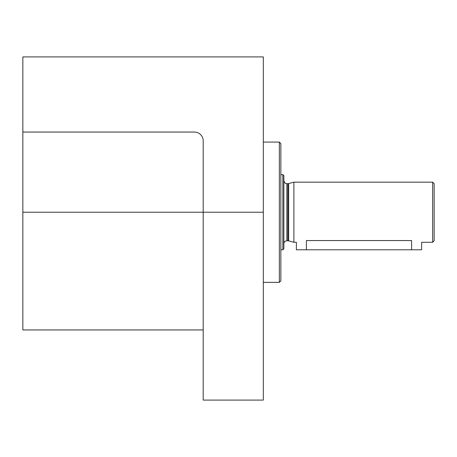 <?xml version="1.0" encoding="UTF-8"?>
<svg xmlns="http://www.w3.org/2000/svg" width="457" height="457" viewBox="0 0 457 457"><rect width="100%" height="100%" fill="white"/><g stroke="black" fill="none" stroke-linecap="round" stroke-linejoin="round"><path stroke-width="0.69" d="M203.199 329.948L22.85 329.948L22.85 56.914L263.318 56.914L263.318 400.086L203.199 400.086L203.199 140.83A8.769 8.769 0 0 0 194.436 132.062L22.85 132.062M279.347 142.081L279.347 282.357L280.849 280.849L280.849 143.584L279.347 142.081L263.318 142.081M293.88 242.279L293.88 182.16L432.648 182.16L432.648 242.279L421.628 242.279L421.628 249.79L296.382 249.79L296.382 242.279L293.88 242.279L288.653 240.879L288.653 183.56L293.88 182.16M411.608 249.79L411.608 240.559C424.53 242.433 424.53 242.433 411.608 240.559L306.401 240.559C293.48 242.433 293.48 242.433 306.401 240.559L306.401 249.79M432.648 242.279L434.15 240.776L434.15 183.663L432.648 182.16M282.854 174.643L282.854 249.79L283.86 248.791L283.86 175.648L282.854 174.643L280.849 174.643M263.318 212.219L22.85 212.219M288.653 240.879L287.87 240.776L287.87 183.663L288.653 183.56M287.87 240.776L286.865 240.776L286.865 183.663C286.31 183.183 285.436 184.857 283.86 180.658M279.347 282.357L263.318 282.357M287.87 183.663L286.865 183.663M286.865 240.776C285.037 240.953 284.037 241.953 283.86 243.781M282.854 249.79L280.849 249.79"/></g></svg>
